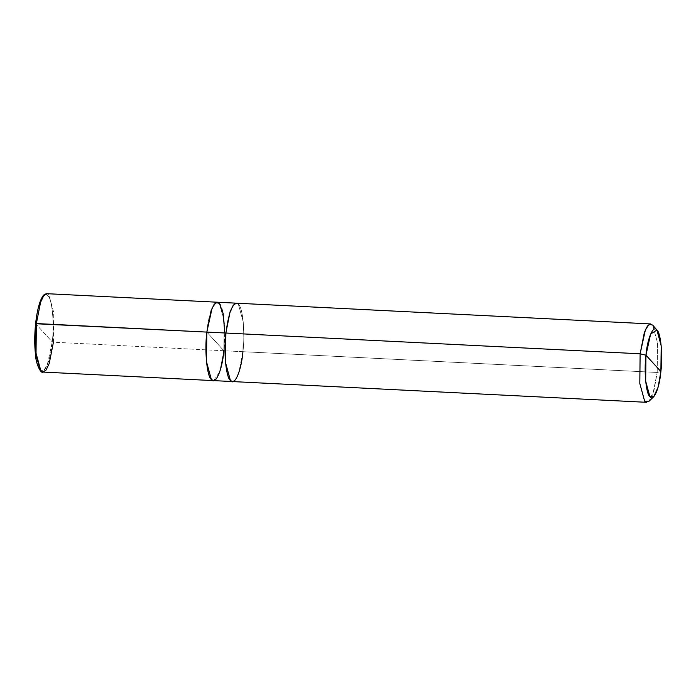 <?xml version="1.0" encoding="UTF-8"?>
<svg xmlns="http://www.w3.org/2000/svg" width="696" height="696" viewBox="0 0 696 696"><rect width="100%" height="100%" fill="white"/><g stroke="black" fill="none" stroke-linecap="round" stroke-linejoin="round"><path stroke-width="0.52" stroke-dasharray="3.48 2.61" d="M206.825 332.088L223.886 350.749L224.216 321.1L219.362 303.352L217.326 302.229L219.362 303.352L224.216 321.1L223.886 350.749L206.825 332.088L223.886 350.749L53.427 342.206L53.757 312.556L48.894 294.808L46.858 293.686L48.894 294.808L53.757 312.556L53.427 342.206L223.886 350.749C226.252 332.331 223.755 306.266 219.362 303.352C215.316 297.035 208.426 312.835 206.825 332.088L223.886 350.749L242.93 351.697L243.261 322.057L238.406 304.309L236.37 303.186L238.406 304.3L243.269 322.057L242.939 351.706C245.296 333.288 242.808 307.223 238.406 304.3C234.361 297.984 227.47 313.783 225.878 333.036C227.47 313.792 234.361 297.992 238.406 304.309C242.808 307.223 245.296 333.288 242.93 351.697L657.189 372.456L657.52 342.806L652.657 325.058L650.621 323.936M35.627 323.727L52.261 341.927C54.558 323.971 52.13 298.558 47.841 295.713C43.9 289.553 37.184 304.961 35.627 323.727C37.184 304.961 43.9 289.553 47.841 295.713C52.13 298.558 54.558 323.971 52.261 341.927L53.427 342.206L52.261 341.927L35.627 323.727C33.321 341.684 35.748 367.105 40.037 369.941C43.978 376.101 50.704 360.702 52.261 341.927L47.241 365.095L43.648 370.516L40.342 370.246M224.782 332.984L223.886 350.749L219.666 372.055L216.543 378.563L213.394 380.599M53.427 342.206L49.207 363.521L46.084 370.028L42.934 372.064M213.541 380.608L219.736 371.847L223.886 350.749L242.93 351.697C241.338 370.951 234.448 386.75 230.402 380.434C226.009 377.519 223.512 351.454 225.878 333.036L225.547 362.686L230.402 380.434L232.438 381.556L235.587 379.52L238.711 373.012L242.93 351.697L238.711 373.012L235.587 379.52L232.438 381.565M234.204 304.117L229.123 314.888L225.878 333.036M652.796 325.206L657.546 343.111L657.189 372.456L660.887 371.525L657.189 372.456L242.939 351.706M646.697 402.314L649.846 400.278L652.97 393.762L657.189 372.456L653.996 390.421L648.985 401.261"/><path stroke-width="1.04" d="M234.204 304.117L236.37 303.186L650.621 323.936L647.471 325.972L644.348 332.479L640.129 353.794L225.878 333.036L230.098 311.73L233.221 305.222L236.37 303.178L46.858 293.686C44.683 294.06 43.23 295.069 42.499 296.714C39.307 301.951 37.01 310.938 35.6 323.675C34.495 334.645 34.443 344.868 35.444 354.342C35.722 363.582 40.907 374.074 42.934 372.064L40.89 370.942L36.035 353.194L36.366 323.544L206.825 332.088L211.053 310.781L214.177 304.274L217.317 302.229L214.177 304.265L211.045 310.773L206.825 332.088C204.467 350.497 206.956 376.562 211.358 379.477C215.403 385.793 222.294 369.994 223.886 350.749C222.294 370.002 215.403 385.801 211.358 379.485C206.956 376.571 204.467 350.497 206.825 332.088L35.627 323.727L36.366 323.544L35.627 323.727L36.366 323.544L40.585 302.238L43.709 295.722L46.858 293.686L43.709 295.722L40.585 302.238L36.366 323.544L36.035 353.194L40.89 370.942L42.934 372.064L46.084 370.028L49.207 363.521L53.427 342.206M232.438 381.556L213.394 380.599L211.358 379.477L206.494 361.729L206.825 332.088L225.878 333.036L206.825 332.088L212.158 307.902L215.934 302.586L219.362 303.352L223.164 313.513L224.782 332.984M40.342 370.246L35.305 352.637L35.627 323.727M206.825 332.088L206.494 361.737L211.358 379.485L213.541 380.608M653.701 396.737L648.985 401.261L644.661 401.192L639.798 383.444L640.129 353.794L639.798 383.444L644.661 401.192L646.697 402.314L232.438 381.565L230.402 380.434L225.547 362.686L225.878 333.036L640.129 353.794L645.958 355.195L645.67 381.138L649.916 396.668L653.701 396.737L658.094 387.246L660.887 371.525L645.958 355.195C647.358 338.352 653.387 324.527 656.92 330.052C660.774 332.601 662.949 355.412 660.887 371.525C659.486 388.377 653.457 402.201 649.916 396.668C646.071 394.119 643.887 371.307 645.958 355.195L660.887 371.525L661.2 345.851L656.92 330.052L650.621 334.036L645.958 355.195L640.129 353.794L645.453 329.608L649.237 324.293L652.657 325.058L657.041 330.182M225.878 333.036C223.512 351.454 226 377.519 230.402 380.434C234.448 386.759 241.338 370.951 242.939 351.706M42.934 372.064L213.394 380.608"/></g></svg>
